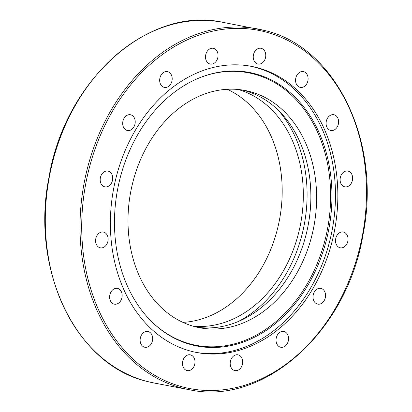 <?xml version="1.0" encoding="UTF-8"?>
<svg xmlns="http://www.w3.org/2000/svg" width="412" height="412" viewBox="0 0 412 412"><rect width="100%" height="100%" fill="white"/><g stroke="black" fill="none" stroke-linecap="round" stroke-linejoin="round"><path stroke-width="0.62" d="M193.166 326.186A120.788 93.205 100.8 0 0 300.585 223.979A120.788 93.205 100.8 0 0 238.157 89.486M182.943 322.375A120.788 93.205 100.8 0 0 279.449 219.962A120.788 93.205 100.8 0 0 227.244 89.28M343.587 232.095A8.029 6.195 -79.2 0 1 347.831 241.267A8.029 6.195 -79.2 0 1 340.281 247.803A8.029 6.195 -79.2 0 1 339.977 247.73A8.029 6.195 -79.2 0 1 335.739 238.558A8.029 6.195 -79.2 0 1 343.284 232.023A8.029 6.195 -79.2 0 1 343.587 232.095M345.74 171.119A8.029 6.195 -79.2 0 1 347.867 171.052A8.029 6.195 -79.2 0 1 352.621 178.736A8.029 6.195 -79.2 0 1 346.997 186.754A8.029 6.195 -79.2 0 1 344.87 186.827A8.029 6.195 -79.2 0 1 340.116 179.143A8.029 6.195 -79.2 0 1 345.74 171.119M329.373 115.978A8.029 6.195 -79.2 0 1 333.838 114.721A8.029 6.195 -79.2 0 1 338.561 120.855A8.029 6.195 -79.2 0 1 335.306 129.234A8.029 6.195 -79.2 0 1 330.841 130.496A8.029 6.195 -79.2 0 1 326.124 124.362A8.029 6.195 -79.2 0 1 329.373 115.978M296.98 75.072A8.029 6.195 -79.2 0 1 303.335 71.611A8.029 6.195 -79.2 0 1 306.693 83.924A8.029 6.195 -79.2 0 1 300.338 87.385A8.029 6.195 -79.2 0 1 296.98 75.072M253.498 54.616A8.029 6.195 -79.2 0 1 260.997 48.281A8.029 6.195 -79.2 0 1 265.503 57.726A8.029 6.195 -79.2 0 1 258.005 64.056A8.029 6.195 -79.2 0 1 253.498 54.616M205.542 57.731A8.029 6.195 -79.2 0 1 213.277 48.292A8.029 6.195 -79.2 0 1 218.015 54.621A8.029 6.195 -79.2 0 1 210.28 64.066A8.029 6.195 -79.2 0 1 205.542 57.731M160.412 83.945A8.029 6.195 -79.2 0 1 160.979 75.257A8.029 6.195 -79.2 0 1 167.432 71.631A8.029 6.195 -79.2 0 1 171.454 75.087A8.029 6.195 -79.2 0 1 170.887 83.775A8.029 6.195 -79.2 0 1 164.434 87.406A8.029 6.195 -79.2 0 1 160.412 83.945M124.98 129.265A8.029 6.195 -79.2 0 1 123.337 119.774A8.029 6.195 -79.2 0 1 130.444 114.752A8.029 6.195 -79.2 0 1 132.911 116.009A8.029 6.195 -79.2 0 1 134.554 125.5A8.029 6.195 -79.2 0 1 127.447 130.527A8.029 6.195 -79.2 0 1 124.98 129.265M104.643 186.791A8.029 6.195 -79.2 0 1 100.399 177.618A8.029 6.195 -79.2 0 1 107.944 171.088A8.029 6.195 -79.2 0 1 108.253 171.155A8.029 6.195 -79.2 0 1 112.491 180.327A8.029 6.195 -79.2 0 1 104.947 186.863A8.029 6.195 -79.2 0 1 104.643 186.791M102.49 247.767A8.029 6.195 -79.2 0 1 100.363 247.833A8.029 6.195 -79.2 0 1 95.61 240.15A8.029 6.195 -79.2 0 1 101.234 232.131A8.029 6.195 -79.2 0 1 103.361 232.059A8.029 6.195 -79.2 0 1 108.114 239.743A8.029 6.195 -79.2 0 1 102.49 247.767M118.857 302.908A8.029 6.195 -79.2 0 1 114.392 304.164A8.029 6.195 -79.2 0 1 109.669 298.031A8.029 6.195 -79.2 0 1 112.924 289.651A8.029 6.195 -79.2 0 1 117.389 288.39A8.029 6.195 -79.2 0 1 122.106 294.523A8.029 6.195 -79.2 0 1 118.857 302.908M151.25 343.819A8.029 6.195 -79.2 0 1 144.895 347.275A8.029 6.195 -79.2 0 1 141.537 334.961A8.029 6.195 -79.2 0 1 147.893 331.5A8.029 6.195 -79.2 0 1 151.25 343.819M194.732 364.27A8.029 6.195 -79.2 0 1 187.233 370.604A8.029 6.195 -79.2 0 1 182.727 361.159A8.029 6.195 -79.2 0 1 190.226 354.83A8.029 6.195 -79.2 0 1 194.732 364.27M242.689 361.154A8.029 6.195 -79.2 0 1 234.953 370.594A8.029 6.195 -79.2 0 1 230.215 364.265A8.029 6.195 -79.2 0 1 237.951 354.82A8.029 6.195 -79.2 0 1 242.689 361.154M287.818 334.941A8.029 6.195 -79.2 0 1 287.252 343.629A8.029 6.195 -79.2 0 1 280.799 347.254A8.029 6.195 -79.2 0 1 276.776 343.799A8.029 6.195 -79.2 0 1 277.343 335.111A8.029 6.195 -79.2 0 1 283.796 331.48A8.029 6.195 -79.2 0 1 287.818 334.941M323.25 289.621A8.029 6.195 -79.2 0 1 324.893 299.112A8.029 6.195 -79.2 0 1 317.786 304.133A8.029 6.195 -79.2 0 1 315.319 302.877A8.029 6.195 -79.2 0 1 313.676 293.385A8.029 6.195 -79.2 0 1 320.783 288.359A8.029 6.195 -79.2 0 1 323.25 289.621M195.144 326.731A120.788 93.205 100.8 0 0 199.753 327.761A120.788 93.205 100.8 0 0 313.269 229.499A120.788 93.205 100.8 0 0 249.461 91.469A120.788 93.205 100.8 0 0 244.857 90.434A120.788 93.205 100.8 0 0 132 185.714A120.788 93.205 100.8 0 0 195.144 326.731M241.978 89.95A120.788 93.205 -79.2 0 1 243.724 90.377A120.788 93.205 -79.2 0 1 307.908 226.554A120.788 93.205 -79.2 0 1 196.895 327.159M327.329 236.231A139.266 107.465 -79.2 0 1 153.264 323.173A139.266 107.465 -79.2 0 1 119.089 182.31A139.266 107.465 -79.2 0 1 199.928 77.652A139.266 107.465 -79.2 0 1 327.329 236.231M199.521 77.817A138.741 107.053 -79.2 0 1 326.031 235.958A138.741 107.053 -79.2 0 1 152.945 322.869M250.13 66.121A145.668 112.404 -79.2 0 1 330.661 237.194A145.668 112.404 -79.2 0 1 195.736 352.317M333.025 237.647A145.668 112.404 -79.2 0 1 196.915 352.548A145.668 112.404 -79.2 0 1 115.206 181.244A145.668 112.404 -79.2 0 1 251.315 66.337A145.668 112.404 -79.2 0 1 333.025 237.647M278.208 110.159A125.619 96.933 -79.2 0 1 302.938 230.895A125.619 96.933 -79.2 0 1 238.012 321.648M264.638 30.498A183.597 141.666 100.8 0 0 257.644 28.933A183.597 141.666 100.8 0 0 85.093 178.293A183.597 141.666 100.8 0 0 182.083 388.099A183.597 141.666 100.8 0 0 189.077 389.67L154.356 383.067A183.597 141.666 -79.2 0 1 147.362 381.502A183.597 141.666 -79.2 0 1 50.377 171.691A183.597 141.666 -79.2 0 1 222.923 22.33L264.669 30.509C335.924 46.695 381.836 142.31 363.029 234.634C347.079 331.778 263.618 406.402 189.077 389.67M183.108 387.064A182.387 140.734 -79.2 0 1 87.756 174.132A182.387 140.734 -79.2 0 1 265.122 31.822A182.387 140.734 -79.2 0 1 360.474 244.754A182.387 140.734 -79.2 0 1 183.108 387.064M154.356 383.067L147.331 381.491C76.076 365.305 30.164 269.69 48.971 177.366C64.921 80.222 148.382 5.598 222.923 22.33"/></g></svg>
